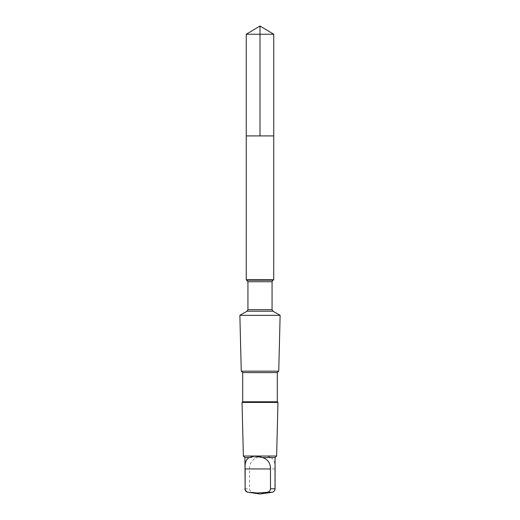 <?xml version="1.0" encoding="UTF-8"?>
<svg xmlns="http://www.w3.org/2000/svg" width="520" height="520" viewBox="0 0 520 520"><rect width="100%" height="100%" fill="white"/><g stroke="black" fill="none" stroke-linecap="round" stroke-linejoin="round"><path stroke-width="0.39" stroke-dasharray="2.6 1.95" d="M273.741 135.915L246.259 135.915L273.741 135.915M246.259 34.255L273.741 34.255M244.927 457.581L257.465 457.581C263.25 455.533 267.703 455.533 270.829 457.581L275.074 457.581M270.829 457.581C273.995 459.31 275.34 463.099 274.859 468.943L274.859 488.774C274.593 490.848 273.449 492.031 271.427 492.317C265.284 493.207 259.123 493.207 252.947 492.317C250.933 492.037 249.782 490.854 249.516 488.774L249.516 468.943C249.509 463.106 252.161 459.316 257.465 457.581M246.266 279.728L273.735 279.728M239.869 315.334L280.131 315.334M241.261 371.163L278.74 371.163M242.691 372.593L277.31 372.593M242.691 401.785L277.31 401.785M242.041 402.435L277.959 402.435M243.38 456.034L276.62 456.034M244.927 488.774L249.516 488.774M248.001 492.317L252.947 492.317M247.039 280.176L272.961 280.176M247.936 281.723L272.064 281.723M247.936 309.641L272.064 309.641M247.039 311.188L272.961 311.188M271.427 492.317L271.999 492.317M274.859 468.943L249.516 468.943"/><path stroke-width="0.78" d="M255.398 135.915L273.741 135.915L273.741 34.255L246.259 34.255L246.259 135.915L273.741 135.915L273.735 279.728L246.266 279.728L246.259 135.915L255.398 135.915M249.171 457.581C246.006 459.31 244.66 463.099 245.141 468.943L245.141 488.774C245.408 490.848 246.552 492.031 248.573 492.317L257.641 493.012L267.053 492.317C269.067 492.037 270.218 490.854 270.485 488.774L270.485 468.943C270.491 463.106 267.839 459.316 262.535 457.581L254.462 456.125L249.171 457.581L244.927 457.581L243.38 456.034L242.041 402.435L277.959 402.435L277.31 401.785L242.691 401.785L242.691 372.593L241.261 371.163L239.869 315.334L280.131 315.334L272.961 311.188L247.039 311.188L247.936 309.641L247.936 281.723L246.266 279.728M277.31 401.785L277.31 372.593L278.74 371.163L241.261 371.163M277.31 372.593L242.691 372.593M248.573 492.317L260 494L271.999 492.317C273.904 491.894 274.924 490.718 275.074 488.774L275.074 457.581L276.62 456.034L243.38 456.034M275.074 457.581L262.535 457.581M260 135.915L260 26L246.259 34.255M245.141 488.774L244.927 457.581M272.961 311.188L272.064 309.641L272.064 281.723L272.961 280.176L247.039 280.176M272.064 281.723L247.936 281.723M272.064 309.641L247.936 309.641M275.074 488.774L270.485 488.774M271.999 492.317L267.053 492.317M270.485 468.943L245.141 468.943M260 26L273.741 34.255M244.927 488.774C245.076 490.718 246.097 491.894 248.001 492.317M272.961 280.176L273.735 279.728M247.039 311.188L239.869 315.334M278.74 371.163L280.131 315.334M242.691 401.785L242.041 402.435M276.62 456.034L277.959 402.435"/></g></svg>
